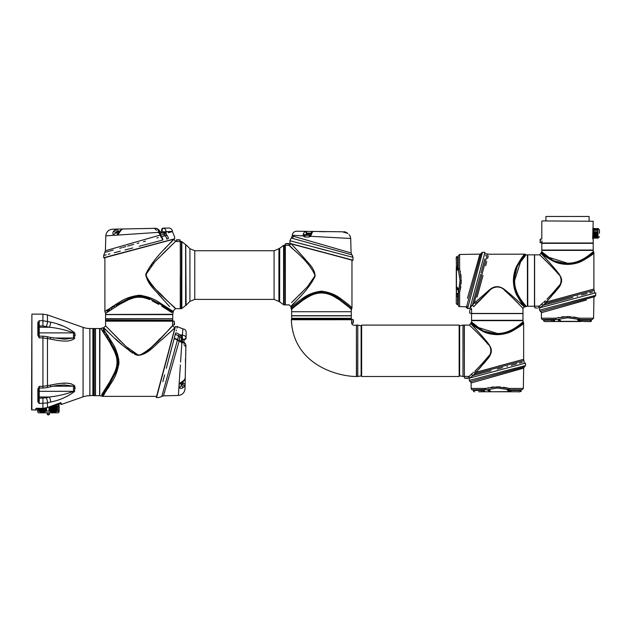 <?xml version="1.0" encoding="UTF-8"?>
<svg xmlns="http://www.w3.org/2000/svg" width="631" height="631" viewBox="0 0 631 631"><rect width="100%" height="100%" fill="white"/><g stroke="black" fill="none" stroke-linecap="round" stroke-linejoin="round"><path stroke-width="0.95" d="M54.014 405.173L54.511 405.386L54.511 412.035L54.014 412.248L53.958 405.315L53.785 412.114L53.225 412.138L53.225 405.449M54.747 405.283L55.244 405.528L55.244 411.893L54.747 412.138L54.511 405.386M55.473 405.457L55.978 405.733L55.978 411.688L55.473 411.964L55.244 405.528M56.206 405.686L56.703 405.993L56.703 411.428L56.206 411.735L55.978 405.733M58.628 405.733L58.628 411.688L58.754 406.041L56.703 405.993M37.868 412.288L38.404 412.824L58.281 412.824L58.912 412.106L58.786 405.134L59.062 411.893M59.14 411.428L59.14 405.993L58.983 411.625M59.101 411.688L59.101 405.733L58.943 411.877M59.022 412.035L59.022 405.386L58.864 412.209M58.983 412.114L58.983 405.307M58.746 412.232L58.707 405.307L58.864 411.98M58.707 412.114L58.667 405.488L58.825 411.814M58.628 411.688L58.722 406.309M56.703 411.428L58.722 411.112M57.46 411.112L57.46 406.309M47.877 414.882L48.895 414.882L47.877 414.882M52.318 405.78L52.318 412.09L51.766 412.011L51.766 405.985M53.051 405.512L53.051 412.138L52.499 412.106L52.499 405.717M50.125 406.577L50.125 411.586L49.573 411.38L49.573 406.782M50.859 406.317L50.859 411.814L50.299 411.649L50.299 406.514M51.592 406.048L51.592 411.98L51.032 411.862L51.032 406.246M58.367 404.684L59.062 405.528M92.891 395.692L92.891 328.522L93.23 395.345L89.878 395.692A20.563 20.563 0 0 0 83.079 396.844L61.246 404.487L60.339 403.84L60.339 403.028M60.481 402.964A0.686 0.663 0 0 0 61.246 403.177L61.191 403.067M75.176 388.499L74.632 385.801A3.423 2.319 156.9 0 1 73.496 386.188L64.638 384.981L73.496 386.188L73.496 391.33A3.423 2.319 -156.9 0 0 74.632 391.425C67.769 396.662 59.74 400.22 50.543 402.089A3.423 0.773 -104.9 0 0 49.407 396.994C57.823 396.11 65.853 394.217 73.496 391.33L39.225 391.33L39.225 398.248A0.686 0.457 0 0 1 38.538 397.79M71.114 383.782L70.246 383.609M70.136 383.593L67.249 383.285M65.869 383.23L61.814 383.34M60.134 383.474L58.935 383.601M56.987 383.853L51.048 384.981M51.048 339.226L56.956 340.354M57.626 340.448L60.134 340.732M75.176 335.455L74.632 332.789A3.423 2.319 156.9 0 0 73.496 332.876C65.869 329.989 57.839 328.104 49.407 327.221L42.932 325.959L39.225 325.959L39.225 337.853L37.852 335.14L37.852 322.425L39.225 320.714L38.554 322.764M62.461 325.896L61.239 325.446M60.063 325.036L58.375 324.46M83.079 396.844L83.079 327.371L47.459 314.901L47.459 321.313A3.423 0.773 104.9 0 1 46.323 326.401M36.835 408.454L36.346 409.393A0.686 0.686 0 0 1 35.659 410.079L31.55 409.74L31.889 314.128L31.889 410.079M38.538 326.416A0.686 0.457 0 0 1 39.225 325.959L39.225 320.714L42.932 320.714L42.932 314.128L31.889 314.128M36.275 408.541L35.659 408.935A0.686 0.67 0 0 0 36.29 408.541M92.891 328.522L89.878 328.522L89.878 395.692M83.079 327.371A20.563 20.563 0 0 0 89.878 328.522M64.591 339.226L73.496 338.019L73.496 332.876L39.225 332.876A0.686 0.481 0 0 1 38.538 332.395M42.932 325.959L42.932 320.714L50.543 322.125C59.771 324.003 67.801 327.56 74.632 332.789L74.632 338.413C68.945 343.012 58.565 340.622 50.543 339.107L42.932 337.853L42.932 336.157L39.225 336.157A0.686 0.686 0 0 1 38.538 335.471M57.042 404.842L57.042 404.731A3.329 2.879 0 0 0 57.255 404.739A3.329 2.879 0 0 0 57.46 404.731L57.666 404.842A3.423 3.423 0 0 0 58.202 404.731A3.423 3.423 0 0 1 57.666 404.842M56.411 404.282L59.172 404.282L59.653 403.146M56.837 404.842A3.423 3.423 0 0 1 56.301 404.731L56.301 404.731A3.423 3.423 0 0 0 56.837 404.842M58.202 404.731L58.202 404.731A3.423 3.423 0 0 0 59.172 404.282M38.538 388.68L38.538 401.221L39.225 403.501L37.852 401.789L37.852 389.067L39.225 386.361L38.538 388.68L37.852 389.067M38.538 401.221L37.852 401.789M50.543 402.089L47.459 402.901A3.423 0.773 -104.9 0 0 46.323 397.814L49.407 396.994L39.225 396.994A0.686 0.457 0 0 1 38.538 396.536M35.659 410.079L35.659 408.935L38.057 408.328L42.932 408.352L47.459 407.531L47.459 402.901L39.225 403.501L39.225 398.248L46.323 397.814M37.852 322.425L38.538 322.993L38.538 335.526L39.225 337.853L42.932 337.853L42.932 388.057L39.225 388.057L39.225 386.361L42.932 386.361L50.543 385.107C58.549 383.577 69.024 381.211 74.632 385.801L74.632 391.425M50.543 385.107A3.423 0.86 76.5 0 1 50.212 386.827L50.212 386.827C54.842 385.88 56.774 385.225 64.638 384.981L64.638 384.981M50.543 339.107A3.423 0.86 -76.5 0 0 50.212 337.388L47.12 336.646A3.423 0.86 -76.5 0 1 47.459 338.35L47.459 385.856A3.423 0.86 76.5 0 1 47.12 387.568L50.212 386.827M38.538 335.526L37.852 335.14M50.212 337.388L64.638 339.226M74.632 338.413A3.423 2.319 -156.9 0 0 73.496 338.019L53.146 338.019M50.543 322.125A3.423 0.773 104.9 0 1 49.407 327.221L39.225 327.221A0.686 0.457 0 0 0 38.538 327.678M47.459 407.531L58.849 403.367L61.246 403.177L61.246 404.487M43.137 408.352L43.137 412.114L42.616 412.138L42.616 408.352M43.831 408.32L43.831 412.035L42.616 412.138L41.922 412.106L41.922 408.352M44.525 408.257L44.525 411.893L43.31 412.106L43.31 408.344M45.219 408.154L45.219 411.688L43.996 412.004L43.996 408.304M45.905 408.012L45.905 411.428L45.385 411.633L45.385 408.123M46.615 407.823L46.615 411.112L44.691 411.846L44.691 408.233M39.682 408.352L39.682 411.586L39.154 411.38L39.154 408.352M40.376 408.352L40.376 411.814L38.57 411.112L38.57 408.352M41.062 408.352L41.062 411.98L39.848 411.649L39.848 408.352M41.756 408.352L41.756 412.09L40.542 411.862L40.542 408.352M42.451 408.352L42.451 412.138L41.228 412.011L41.228 408.352M49.628 411.578L48.95 411.112L48.95 407.011M46.615 411.112L48.95 411.112M37.544 411.428L37.497 408.367M37.497 411.112L38.57 411.112M181.121 384.65L182.209 384.342L182.209 382.094M185.025 388.751L185.128 383.877L185.025 388.751C184.552 392.727 182.327 394.967 178.352 395.456L179.117 384.247L181.121 382.772L181.121 385.746L183.108 383.23L183.171 381.526L183.132 382.457M182.564 382.701L182.454 382.701A4.598 3.983 -90 0 0 182.462 382.457A4.598 3.983 -90 0 0 182.454 382.22L182.564 382.015A4.788 4.788 0 0 0 182.556 381.913A4.788 4.788 0 0 1 182.564 382.015M182.564 382.907A4.788 4.788 0 0 1 182.454 383.577L182.454 383.577A4.788 4.788 0 0 0 182.564 382.907M182.209 341.821L182.209 339.864L181.121 339.864L181.46 338.248L181.121 341.679M182.462 341.852A4.598 3.983 -90 0 0 182.462 341.75A4.598 3.983 -90 0 0 182.454 341.513L182.564 341.308A4.788 4.788 0 0 0 182.454 340.63L182.454 340.63A4.788 4.788 0 0 1 182.564 341.308M172.728 325.083L174.195 324.926L174.195 321.155L172.626 321.155M174.195 324.926L174.195 321.155M174.448 322.544L174.448 324.452M186.192 332.363L186.074 338.082L186.192 332.363C186.019 330.305 184.907 329.137 182.856 328.869L182.73 330.47M181.57 346.892L180.569 362.107L181.862 342.649L179.18 341A2.745 1.712 14.7 0 1 177.382 340.227L179.007 334.375C181.326 325.99 181.326 325.99 179.007 334.375A2.745 2.201 -165.3 0 0 180.837 335.179C183.211 326.819 183.211 326.819 180.837 335.179L182.391 335.14L182.856 328.869L177.35 326.637L175.41 326.637L156.512 397.577L158.744 397.577L161.804 396.473L162.467 394.083M182.469 334.012L182.391 335.14C184.662 335.369 185.885 336.347 186.074 338.082L184.055 339.486L181.46 338.248L181.46 339.683L184.047 339.652L183.976 341.75L184.055 339.486M175.205 326.787L174.929 327.836L162.561 339.052C155.581 344.092 148.821 354.417 138.031 355.395C120.631 347.176 104.967 327.663 103.516 327.836L102.648 327.836L111.435 341.481C115.441 347.168 117.958 354.054 118.967 362.123C117.942 370.184 115.434 377.054 111.435 382.725L102.648 396.371L156.567 396.371L174.929 327.836L156.314 397.317L175.41 326.637M167.885 362.328L166.308 368.362M164.604 374.901L162.845 381.676M167.941 362.107L175.67 332.892C177.895 324.594 177.895 324.594 175.67 332.892A4.796 3.889 -162.8 0 1 179.007 334.375M181.097 382.796A2.059 1.349 180 0 1 179.117 383.932L184.497 379.791L185.254 377.835L185.128 383.877L183.108 383.23M183.976 341.75L183.952 342.341L183.976 341.75M176.349 350.939L176.546 350.237M176.814 349.298L176.972 348.762M177.169 348.067L178.486 343.438M181.129 382.504L179.165 383.545L180.379 364.899M173.154 362.107L163.476 395.85L179.18 341L179.685 336.741L180.987 334.635M163.634 395.29L164.241 393.184M168.469 378.482L168.761 377.448M169.581 374.609L171.285 368.646M93.372 395.4L94.058 395.692L94.058 328.522L93.372 328.522L93.372 395.4M94.193 328.522L94.193 395.692L95.36 395.692L95.36 328.522L94.058 328.656M99.611 328.522L99.611 395.692L95.494 395.692L95.494 328.522L99.611 328.522M99.745 395.479L99.95 328.522L99.745 395.479M105.574 321.187L172.665 321.187L105.574 321.187L105.574 325.777L126.034 346.514L138.094 354.993L139.151 355.079L135.87 354.267M105.708 325.927L103.516 327.836L110.441 334.217M115.315 338.666L119.559 342.467M120.411 343.225L121.712 344.368M125.924 347.973L127.233 349.053M128.819 350.315L131.185 352.09M131.974 352.626L132.77 353.155M134.45 354.133L136.659 355.072M133.89 353.131L132.605 352.224M128.953 349.203L127.494 347.878M126.255 346.719L124.165 344.723M123.928 344.487L122.414 343.004M121.144 341.742L106.426 326.669M172.665 321.187L172.523 325.998M139.151 355.079C149.168 352.453 155.123 342.743 161.536 337.34L172.736 325.785C171.529 325.336 157.064 345.977 140.106 355.008M172.239 326.298L171.711 326.85M170.244 328.372L169.416 329.232M168.532 330.147L168.027 330.668M167.018 331.709L166.15 332.608M159.809 339.092L149.318 349.227M101.686 394.683L109.794 381.708L114.597 372.503C117.808 365.57 117.808 358.645 114.597 351.704L109.794 342.507L100.834 328.522L99.95 328.522M103.476 395.416L102.648 396.371L99.95 395.692M103.918 394.793L104.415 394.06M108.138 388.239L109.439 386.117M118.762 365.034L118.959 362.675M118.841 359.788L117.342 353.534M116.301 350.907L113.927 345.985M109.794 342.507A1.372 0.726 151 0 0 110.614 342.01C99.375 323.963 99.375 323.963 110.614 342.01A1.372 0.741 149.1 0 1 111.435 341.481L109.471 338.153M108.138 335.968L107.593 335.1M104.336 330.029L103.863 329.335M165.148 336.702L169.747 332.498M172.184 330.25L174.795 327.836L172.736 325.777M101.694 329.532L104.92 334.469M106.442 336.907L108.311 339.983M110.614 342.01L115.434 351.286C118.502 358.503 118.502 365.712 115.434 372.929C119.085 365.72 119.085 358.511 115.434 351.286L114.597 351.704L116.412 356.894M117.058 362.762L116.893 364.781M116.561 366.674L115.71 369.679M115.457 370.389L113.477 374.893M114.597 372.503L115.434 372.929L110.614 382.205A1.372 0.726 29 0 0 109.794 381.708L108.059 384.642M104.92 389.737L103.65 391.741M110.512 341.828L109.739 340.511M109.691 340.425L108.887 339.076M108.185 337.908L107.27 336.426M106.639 335.4L105.795 334.059M104.825 332.521L104.509 332.04M104.083 331.378L103.216 330.068M100.834 328.522L102.648 327.836M111.435 382.725A1.372 0.741 -149.1 0 1 110.614 382.205C99.375 400.243 99.375 400.243 110.614 382.205M101.741 396.031L102.553 395.085M102.601 395.022L110.094 383.096M181.121 341.892L181.878 341.797C183.976 341.844 185.317 342.948 185.908 345.11L185.908 345.11A2.059 1.451 174.7 0 1 185.908 345.252L185.246 378.166L184.331 380.414A2.059 1.262 37.3 0 0 184.497 379.791M185.908 345.252C185.561 343.761 184.213 342.893 181.862 342.649L181.846 342.396M185.128 383.877L184.173 386.645L182.714 387.868C181.002 388.72 179.835 388.53 179.212 387.3L179.117 383.932M185.522 364.671L185.538 364.134M185.617 360.072L185.916 345.749M185.427 359.536L185.656 358.179M185.601 360.798L185.522 364.726M185.269 377.054L185.451 368.11M182.588 381.227A2.059 0.805 63.3 0 1 182.343 382.023L184.331 380.414M181.121 385.746A2.059 1.562 180 0 1 179.212 387.3M181.46 384.342L181.46 385.099A2.059 0.946 60.3 0 1 182.714 387.868M182.233 384.295L182.454 384.295A2.059 1.262 40.6 0 1 184.173 386.645M181.121 338.24A2.059 1.57 180 0 0 179.685 336.741A2.745 2.153 -163.7 0 1 178.534 336.031A4.796 3.691 -167.1 0 0 175.079 334.548M181.476 335.132L181.46 338.248M182.391 335.14L182.367 338.255M181.089 341.655A2.059 1.325 180 0 0 179.196 340.566A2.745 1.767 -165 0 1 177.5 339.793A4.796 3.139 -163.4 0 0 174.219 338.334L172.941 343.138M181.491 341.781L181.476 342.633M186.066 338.24A2.059 1.451 -178.8 0 1 184.047 339.652M177.216 327.142L176.948 328.144M176.428 330.076L176.238 330.77M172.728 343.958L172.586 344.479M171.293 349.369L170.125 353.794M169.991 354.299L168.777 358.936M177.295 340.551L161.804 396.473L177.382 340.227A4.796 3.076 -162.9 0 0 174.109 338.752M163.697 389.635L164.21 387.789M165.945 381.503L166.521 379.428M174.456 350.789L175.379 347.452M176.246 344.321L176.625 342.948M185.561 362.896L185.593 361.216M185.435 359.173L185.522 364.631M119.164 232.011L116.916 232.011L116.916 233.099L115.512 233.099L118.486 233.099L115.512 233.099L116.916 232.76M119.038 231.758L119.038 231.758A4.598 3.983 180 0 0 118.802 231.758A4.598 3.983 180 0 0 118.557 231.758L118.352 231.648A4.788 4.788 0 0 0 117.681 231.758L117.681 231.758A4.788 4.788 0 0 1 118.352 231.648M159.446 232.011L161.394 232.011L161.394 233.099L163.019 233.099L163.003 231.845L161.773 230.165L163.184 228.146L168.895 228.028L163.184 228.146C164.912 228.319 165.89 229.55 166.127 231.829L166.079 233.383C174.44 231.001 174.44 231.001 166.079 233.383L164.517 234.535A2.059 1.57 -90 0 0 163.019 233.099L159.58 233.099M159.951 231.648A4.788 4.788 0 0 1 160.629 231.758L160.629 231.758A4.788 4.788 0 0 0 159.951 231.648M176.333 241.499L176.751 239.764M180.103 241.586L180.103 240.025L176.333 240.025M178.715 239.764L179.638 239.764M176.593 239.764L180.103 240.025M168.895 228.028C170.954 228.201 172.121 229.313 172.389 231.364L163.003 231.845M167.247 231.751L170.788 231.482M112.507 229.187L117.382 229.092L118.029 231.112L116.159 232.76A2.059 0.946 29.7 0 0 113.391 231.506L114.613 230.047L117.382 229.092L112.507 229.187C108.532 229.66 106.292 231.885 105.803 235.86L105.409 250.744L103.689 255.468L103.689 257.708L174.621 238.81L174.621 236.87L172.397 231.585L168.232 232.768M138.323 241.294L105.409 250.744L160.258 235.04L158.61 232.358L105.803 235.86M115.512 233.099A2.059 1.562 -90 0 0 113.959 235C112.728 234.377 112.539 233.218 113.391 231.506M104.888 257.653L174.471 239.007L103.941 257.905L104.888 257.653L104.888 311.572L118.533 302.785C124.204 298.786 131.074 296.27 139.128 295.253C147.204 296.262 154.082 298.771 159.777 302.785L173.422 311.572L173.083 312.479L172.137 311.667M139.151 246.271L162.506 240.111A4.796 3.076 -107.1 0 0 161.031 236.838L160.779 236.901M104.407 255.287L106.268 254.806M108.248 254.293L109.928 253.867M114.266 252.747L120.34 251.177M125.001 249.963L132.841 247.928M118.802 231.08L119.732 231.049L118.029 231.112L117.382 229.092L156.149 228.312C158.365 228.99 159.469 230.315 159.462 232.303L158.626 232.744M159.509 230.244L158.917 230.26M134.04 242.525L132.628 242.927M132.1 243.077L126.042 244.812M119.803 246.603L116.869 247.447M116.806 247.462L115.702 247.786M115.441 247.857L110.393 249.308M105.574 320.848L172.736 320.848L172.736 320.162L105.574 320.162L105.574 320.848M172.602 318.718L105.574 318.86L105.574 320.02L172.602 320.162M157.45 314.609L172.736 314.609L172.736 318.718L105.574 318.718L105.574 314.609L157.45 314.609M105.779 314.475L172.736 314.27L105.779 314.475M180.277 308.441L180.277 275.061M169.676 306.642L162.246 298.51C157.143 291.49 146.999 284.841 145.848 274.051C153.964 256.58 173.604 240.916 173.422 239.425L169.936 243.195M175.268 241.681L154.698 261.991L146.25 274.106L146.179 275.061C148.837 285.109 158.46 290.978 163.91 297.43L175.473 308.646C175.939 307.494 155.439 293.036 146.266 276.118L146.242 275.968M175.331 308.504L174.59 307.794M158.034 293.809L166.71 303.416M176.364 241.499L180.072 241.555M146.179 275.053L146.566 272.821M147.906 270.139L148.482 269.279M150.919 266.164L152.032 264.894M153.238 263.561L154.516 262.188M155.825 260.816L157.009 259.601M158.294 258.284L159.359 257.211M162.167 254.411L164.431 252.187M164.478 252.132L168.651 248.07M169.558 247.186L172.082 244.749M172.886 243.968L173.675 243.211M171.727 312.534L161.686 306.161M166.789 309.293L168.785 310.562M173.083 312.479L172.736 314.27M147.433 298.763L149.555 299.622C142.622 296.412 135.689 296.412 128.756 299.622L119.551 304.426L105.574 313.386L105.574 314.27M106.584 312.526L111.521 309.293M116.609 306.161L117.035 305.909M118.533 302.785A1.372 0.741 -120.9 0 0 119.054 303.606C101.015 314.845 101.015 314.845 119.054 303.606L128.33 298.779C135.547 295.71 142.764 295.71 149.973 298.779C142.74 295.127 135.523 295.127 128.33 298.779L128.756 299.622L133.946 297.808M139.814 297.154L141.825 297.327M143.726 297.658L146.731 298.51M149.555 299.622L149.973 298.779L159.249 303.606C177.295 314.845 177.295 314.845 159.249 303.606A1.372 0.726 119 0 0 158.752 304.426L151.945 300.735M173.422 239.291L175.994 241.476M168.595 244.654L164.226 249.426M145.84 274.106L145.84 275.999M180.072 308.646L175.481 308.646L173.422 310.704L173.422 311.572M141.47 295.379L138.591 295.261M118.502 302.801L115.205 304.749M113.02 306.082L112.152 306.619M107.073 309.884L106.379 310.357M159.249 303.606A1.372 0.741 -59.1 0 0 159.777 302.785M172.074 311.619L160.148 304.126M118.88 303.708L117.555 304.473M117.469 304.528L116.128 305.325M114.96 306.035L113.47 306.942M112.444 307.581L111.103 308.417M109.573 309.395L109.084 309.703M108.429 310.129L107.12 311.004M105.574 313.386L104.888 311.572M154.366 232.642L156.583 232.492M157.821 235.734L153.562 236.94M152.82 237.153L151.148 237.635M151.132 237.635L143.978 239.677M155.51 228.304L144.964 228.517M136.493 228.698L124.204 228.95M133.188 228.761L133.993 228.745M135.42 228.714L134.206 228.745M144.073 228.54L143.418 228.548M142.464 228.572L141.644 228.588M134.332 228.737L136.343 228.698M118.518 233.115L120.844 229.889L123.1 228.974L121.467 229.716L117.713 235.047L118.754 233.091M158.862 232.374L158.61 232.358C158.365 230.007 157.498 228.659 156.007 228.304L155.794 228.296M117.327 235.095A2.059 1.349 -90 0 1 118.462 233.123M119.235 231.869A2.059 0.805 26.7 0 1 120.032 231.632M117.003 235.095L118.368 233.099M120.844 229.889A2.059 1.262 52.7 0 1 121.467 229.716M114.613 230.047A2.059 1.262 49.4 0 1 116.964 231.766L116.964 231.987M161.394 232.76L166.127 232.744M162.924 240.001A4.796 3.139 -106.6 0 0 161.465 236.72L165.227 235.678A2.745 2.153 -106.3 0 1 164.517 234.535L160.7 235.016A2.745 1.767 -105 0 0 161.465 236.72L161.031 236.838A2.745 1.712 -104.7 0 1 160.258 235.04L160.7 235.016A2.059 1.325 -90 0 0 159.604 233.123M163.184 228.146L161.607 230.165A2.059 1.451 -91.2 0 1 163.019 228.146M145.903 244.505L147.749 244.016M151.156 243.116L152.166 242.848M152.781 242.69L156.945 241.586M157.103 241.547L158.121 241.271M166.884 235.213A4.796 3.889 -107.2 0 1 168.367 238.542C176.664 236.317 176.664 236.317 168.367 238.542L166.71 239.133A4.796 3.691 -102.9 0 0 165.227 235.678L166.884 235.213C175.268 232.886 175.268 232.886 166.884 235.213A2.745 2.201 75.3 0 1 166.079 233.383M158.31 237.587L156.859 237.99M145.469 241.145L143.434 241.712M138.883 242.974L137.116 243.463M133.717 244.402L132.305 244.796M132.194 244.828L127.604 246.098M125.766 246.603L122.816 247.423M121.846 247.691L119.756 248.267M113.288 250.057L107.388 251.69M106.97 251.808L104.983 252.361M136.951 228.682L138.915 228.643M180.411 308.646L180.277 241.618L180.411 308.646L181.405 308.646L181.405 241.476L181.831 241.626L181.831 308.496L185.632 305.491L185.632 244.631L186.098 305.223L185.759 244.907M285.141 245.53L285.141 304.741L284.999 245.246L283.997 245.246L283.997 304.876L283.587 304.741L283.587 245.388L279.707 248.291L279.651 301.721M279.312 301.792L279.651 248.33L279.651 301.792L274.075 299.394L274.075 250.736L194.766 250.736L194.766 299.394L189.923 301.405L189.923 248.724L186.098 244.907M310.373 234.227L306.895 234.227L306.895 235.308L305.688 235.308L309.845 235.308A1.712 0.726 90 0 0 309.119 236.98L304.702 236.98L303.172 235.891L292.295 235.253L292.279 235.939L350.102 252.652M309.939 235.308L306.895 235.308M309.024 233.864L309.024 233.975A4.598 3.983 180 0 0 308.78 233.975A4.598 3.983 180 0 0 308.543 233.975L308.338 233.864A4.788 4.788 0 0 0 307.668 233.975L307.668 233.975A4.788 4.788 0 0 1 308.338 233.864M309.229 233.864A4.788 4.788 0 0 1 309.9 233.975L309.9 233.975A4.788 4.788 0 0 0 309.229 233.864M291.593 302.612L307.392 286.813L314.759 276.102L314.853 275.061C308.149 259.333 288.832 246.682 289.25 245.246L289.077 243.795L285.307 243.795L285.307 245.356M289.077 243.795L285.307 243.795M286.703 243.534L288.612 243.534M296.46 231.246L305.688 231.356L296.46 231.246C293.999 231.474 292.61 232.807 292.295 235.253M311.485 233.155L306.871 233.068L305.554 235.126L303.172 235.891L303.148 234.361L304.505 231.766L305.688 231.356L342.302 231.79M349.889 235.868A1.712 1.704 90 0 1 350.252 236.483L350.71 238.479L310.626 236.302L309.119 236.98M341.986 231.782L340.48 231.766M340.038 231.758L326.432 231.601M319.83 231.522L313.197 231.443L312.4 232.058L310.626 236.302L309.963 235.229L310.286 234.543A1.712 0.678 14.5 0 1 311.438 234.196M344.368 231.845L344.786 231.908M291.317 243.921L302.225 255.847C306.421 261.62 314.782 267.323 315.121 276.165C307.975 291.593 290.757 305.357 290.962 306.587L290.962 308.141C291.404 306.966 295.103 303.842 302.06 298.779C307.242 294.693 313.71 292.145 321.471 291.136C329.232 292.153 335.7 294.701 340.866 298.779C347.815 303.842 351.514 306.966 351.964 308.141L351.964 260.169L352.729 260.374L289.937 243.392L352.989 260.177L352.989 257.322L290.102 240.758M318.261 231.506L323.932 231.774M290.142 240.766L291.427 241.113M292.358 241.357L294.18 241.847M294.929 242.052L295.844 242.296M296.467 242.462L305.01 244.741M305.041 244.749L306.082 245.025M314.601 247.289L315.508 247.526M316.588 247.809L320.091 248.74M320.098 248.74L321.463 249.095M334.469 250.01L309.987 243.219M307.581 242.556L304.655 241.744M298.763 240.111L291.443 238.076M291.412 238.068L351.932 254.845L352.989 257.322L351.775 257.006M321.542 249.119L323.79 249.71M323.9 249.742L327.355 250.649M307.471 240.301L303.101 239.046M300.411 238.273L297.162 237.343M294.89 236.688L292.279 235.939L289.937 240.711L289.937 243.392M342.388 231.79L347.918 233.446C346.064 232.153 344.668 231.609 343.729 231.806M296.893 235.537L302.872 235.876M290.086 243.59L290.686 243.747M321.463 251.998L290.686 243.747L321.463 251.998M351.073 311.73L291.853 311.73M292.626 248.519L289.25 245.246L285.346 245.317L285.346 304.876L289.25 304.876L290.962 306.587L295.245 301.949M314.719 276.331L314.151 278.019M302.596 291.767L299.055 295.316M295.813 298.495L292.413 301.807M351.278 311.525L351.278 309.679C350.797 308.504 346.995 305.325 339.872 300.143L334.43 296.822C325.77 291.727 317.125 291.727 308.496 296.822L303.054 300.143C295.923 305.333 292.121 308.512 291.648 309.679L291.648 311.525M291.648 311.73L351.278 311.73L351.278 315.705L291.648 315.705L291.648 311.73M351.136 318.45L291.648 318.584L351.278 318.308L291.648 318.308L291.648 315.839L351.278 315.839L351.278 318.308M351.278 318.994L291.648 318.994L351.278 318.994L351.278 318.584M305.57 259.633L303.353 257.117M298.542 251.769L294.937 247.841M293.312 246.074L292.808 245.53M291.885 244.528L291.348 243.952M340.566 299.299L332.048 293.951L321.487 291.143L310.902 293.943L302.359 299.299M294.464 250.31L295.324 251.146M334.43 296.822L334.73 296.365C325.919 290.639 317.077 290.639 308.196 296.365C317.03 291.372 325.872 291.372 334.73 296.365L340.196 299.686C347.097 304.678 350.868 307.833 351.499 309.158L340.89 300.94M302.06 298.779A1.372 0.773 55.3 0 0 302.73 299.686L308.196 296.365L308.496 296.822M302.036 300.94L291.427 309.158C292.043 307.849 295.813 304.694 302.73 299.686L303.054 300.143M340.866 298.779A1.372 0.773 124.7 0 1 340.196 299.686L339.872 300.143M351.278 309.679L351.964 308.141M325.706 231.798L326.511 231.601M319.87 231.727L320.374 231.53L319.672 231.522M318.395 231.506L319.428 231.514M325.856 231.593L325.407 231.585M303.148 234.361A1.712 0.528 10.8 0 1 305.633 234.969L305.688 235.308A1.712 0.986 90 0 0 304.702 236.98M304.505 231.766A1.712 1.357 48.2 0 1 306.406 233.328L306.406 234.969L306.895 234.969M305.688 231.356L306.871 233.068M310.286 234.543L311.399 232.382A1.712 1.309 43.3 0 1 312.4 232.058M313.197 231.443L311.399 232.382M324.689 231.577L323.853 231.569M320.027 231.522L320.927 231.538M351.609 323.214L353.076 323.214L353.076 319.444L353.336 322.315M353.336 320.335L353.336 321.865M356.42 326.124L356.42 325.099C353.912 325.699 352.311 325.123 351.617 323.38L351.546 319.728L291.325 319.736C293.21 365.01 338.2 376.502 356.42 376.502L356.42 375.469M307.139 319.27L351.278 319.27L351.546 319.728M356.42 325.099L356.42 376.502M361.216 325.509L361.626 325.099L361.626 376.502L361.216 376.084L361.216 325.509M459.155 376.502L459.155 325.099L459.565 325.509L459.565 376.084L459.155 376.502L361.626 376.502M459.155 325.099L361.626 325.099M465.56 378.348L466.419 378.348C464.392 378.348 464.392 378.348 466.419 378.348C468.447 378.348 468.447 378.348 466.419 378.348L467.279 378.348M518.729 391.851L520.125 391.591M497.26 370.649L470.426 377.835L473.455 374.814M490.973 370.744L472.367 375.697A1.372 1.183 43.6 0 0 471.097 374.443L472.927 372.811M497.26 369.064L502.615 367.628M506.89 366.477L507.45 366.327M511.347 365.278L516.734 363.827M519.463 363.085L522.302 362.32M524.077 361.839L524.124 363.448M497.26 320.296L522.965 320.296L522.965 313.583L471.562 313.583L471.562 320.296L497.26 320.296M469.109 376.415L464.361 376.415L464.361 325.099L469.503 325.099L471.562 322.015L478.74 327.647L497.26 333.452C511.631 333.657 522.515 322.291 522.957 322.015C522.933 321.321 512.451 333.271 498.238 333.436M511.646 331.393C519.242 326.74 523.241 324.011 523.643 323.198C523.091 324.421 518.974 327.229 511.284 331.606L510.921 331.046C506.567 333.05 501.661 334.02 496.211 333.965L483.606 331.046C492.724 335.085 501.826 335.085 510.921 331.046C518.611 326.637 522.744 323.821 523.304 322.607C522.886 323.411 518.871 326.156 511.276 330.841M471.562 322.015L471.562 320.643L522.965 320.643L523.651 323.198L523.651 359.307L522.973 359.489M497.26 366.453L523.651 359.307L476.026 372.282L487.022 359.654C492.243 354.204 492.488 348.62 487.747 342.885C480.404 333.57 471.081 324.113 470.876 323.727C470.978 323.995 480.294 333.452 487.676 342.799C492.48 348.493 492.275 354.086 487.077 359.583L476.026 372.282A1.372 0.939 -136.1 0 0 474.922 371.194L486.477 359.22C491.707 355.15 492.527 347.302 487.045 343.043C479.268 334.209 469.653 325.391 469.503 325.099L475.561 331.03M480.459 335.944L481.248 336.749M484.521 340.196L485.838 341.647M485.996 341.828L488.268 344.55M491.131 350.844L490.839 352.611M489.908 354.646L480.483 365.625M476.681 369.45L474.977 371.138M468.478 376.502L468.044 378.348M511.284 331.606C507.143 333.531 502.473 334.556 497.26 334.667C492.038 334.556 487.361 333.531 483.236 331.606C475.537 327.213 471.42 324.413 470.876 323.198C471.294 324.019 475.293 326.755 482.873 331.393M486.88 369.293L485.657 369.624M485.562 369.656L479.946 371.202M475.837 373.552L523.888 360.569L474.859 373.812L476.121 372.172M478.55 369.506L481.216 366.516M483.772 363.598L485.42 361.642M486.746 360.001L488.268 357.998M488.433 357.769L489.262 356.562M489.735 355.797L490.76 353.833M491.163 352.69L491.407 351.388M491.415 350.292L491.139 348.833M491.131 348.785L490.918 348.162M490.776 347.791L490.524 347.239M489.064 344.739L488.039 343.28M487.708 342.838L486.974 341.884M486.288 341.016L485.342 339.857M480.956 389.792L472.587 389.792L480.956 389.792A0.686 0.45 -90 0 1 481.414 390.455L473.274 390.455A0.686 0.686 0 0 0 472.587 389.792L480.956 389.792M484.214 389.792L484.214 389.792A0.686 0.592 -90 0 0 483.622 390.455L481.414 390.455A1.372 0.907 -90 0 0 482.313 391.78L478.645 391.78M488.97 390.21A1.372 0.805 -65.3 0 0 489.049 390.258L488.875 390.187A1.372 0.773 -66.8 0 1 488.639 389.958L488.331 389.895A0.686 0.686 0 0 0 487.976 389.792L489.624 390.203L490.721 391.599A1.372 1.183 -170.9 0 1 489.364 390.455L488.181 390.455M473.274 390.455A1.372 1.372 0 0 0 474.646 391.78M489.419 390.108A1.372 0.773 -66.8 0 1 488.875 390.187L485.925 389.792A1.372 0.631 -90 0 1 485.294 388.451L497.26 386.842L509.225 388.451A1.372 0.615 106.8 0 1 508.594 389.611L497.26 388.002L488.039 389.611M471.191 388.451L485.294 388.451A1.372 0.615 73.2 0 0 485.925 389.611L472.564 389.792A1.372 1.372 0 0 1 471.191 388.451L471.097 382.97L478.219 380.958M494.041 386.953L491.084 387.253M488.473 387.686L488 387.781M517.388 391.78L519.195 391.78M503.538 387.26L509.225 388.451L523.328 388.451L523.683 368.141L471.097 382.97A1.372 1.372 0 0 0 470.198 381.7L469.29 380.414L525.473 365.594L525.473 363.085L516.347 365.53M516.213 370.247L523.683 368.141A1.372 1.372 0 0 1 524.582 366.879L470.198 381.7M469.29 380.414L469.29 378.143L525.473 363.085L525.473 365.594L524.582 366.879M486.296 391.851C484.269 391.851 484.269 391.851 486.296 391.851C488.323 391.851 488.323 391.851 486.296 391.851M486.296 389.792L487.976 389.792M484.584 374.041L474.717 376.683C470.158 377.906 470.158 377.906 474.717 376.683C470.158 377.906 470.158 377.906 474.717 376.683L469.29 378.143M524.897 365.743L522.933 366.248M521.624 366.587L520.149 366.966M515.929 368.062L501.44 371.84M472.414 381.092L482.589 378.292M492.685 375.532L516.86 368.961M478.259 380.95L484.876 379.081M489.238 377.851L498.6 375.208M511.765 371.501L512.956 371.162M500.407 386.945L497.26 386.842L497.26 388.002M516.789 389.792L508.539 389.792C506.094 389.942 510.321 390.337 511.063 390.455A1.372 0.789 90 0 1 510.274 391.78L519.431 391.78A1.372 1.372 0 0 0 520.804 390.455L521.08 389.792M508.539 389.792L521.955 389.792L523.328 388.451M509.225 388.451A1.372 0.631 90 0 1 508.594 389.792M511.228 391.78L490.721 391.78L510.274 391.599A1.372 0.757 -67.4 0 0 511.063 390.455L520.78 390.455A0.686 0.67 -90 0 1 521.451 389.792L521.419 389.8M510.274 391.78L510.274 391.599C509.209 391.157 505.415 389.777 508.539 389.611M483.133 391.78C477.801 391.78 477.801 391.78 483.133 391.78M504.398 391.78L506.354 391.78M494.176 391.78L498.798 391.78M514.722 391.78L512.222 391.78M489.191 391.78L490.879 391.78M489.372 391.78L488.915 391.78M489.624 390.203A1.372 0.805 -65.3 0 1 489.049 390.258L489.364 390.455A1.372 1.365 -90 0 0 490.721 391.78L488.094 391.78M484.49 391.78L482.313 391.78A1.372 1.191 -90 0 0 483.504 390.455A0.686 0.592 -90 0 1 484.095 389.792M522.16 359.709L521.293 359.938M518.792 360.616L515.693 361.453M511.52 362.58L507.679 363.614M502.781 364.947L501.259 365.365M470.395 377.843L469.022 376.502L471.097 374.443M523.651 359.307L523.888 360.569L519.005 361.878M518.974 361.886L517.996 362.155M517.972 362.155L514.904 362.983M512.885 363.527L511.441 363.913M508.207 364.789L506.78 365.175M505.257 365.586L502.749 366.264M502.252 366.398L499.973 367.013M499.547 367.132L497.764 367.613M496.7 367.897L491.131 369.403M490.571 369.553L489.317 369.892M488.907 370.003L487.96 370.263M486.998 370.523L485.736 370.862M473.755 372.18A1.372 0.923 -127.7 0 1 474.859 373.812L472.367 375.697M472.871 375.571L479.962 373.686M481.934 373.158L488.536 371.399M483.243 330.841C475.656 326.164 471.649 323.419 471.215 322.607C471.767 323.813 475.9 326.621 483.606 331.046L483.236 331.606M518.232 391.851L519.652 391.851M471.239 377.622L474.717 376.683M469.709 311.391C469.709 313.418 469.709 313.418 469.709 311.391C469.709 309.364 469.709 309.364 469.709 311.391M469.709 310.531L469.709 313.015M456.205 291.767L456.205 291.254L456.205 291.767M456.205 258.15L456.205 259.578L456.465 257.677M480.664 274.335L477.359 286.663M477.312 286.845L474.599 297.004M474.559 297.162L474.362 297.887M474.283 298.195L472.942 303.235M472.927 303.298L472.359 305.443L470.221 307.384L472.154 300.167M485.807 255.263L485.625 255.91M484.789 258.994L481.863 269.871M481.729 270.36L481.579 270.912M481.429 271.472L481.027 272.971M527.761 254.845L527.761 306.248L534.473 306.248L534.473 254.845L527.761 254.845M488.733 254.238L524.858 254.159L526.049 254.845L520.52 262.054L514.604 280.543C514.265 294.929 526.175 305.656 526.041 306.24C526.333 306.327 514.928 295.797 514.62 281.568M514.091 279.541L517.215 266.534C512.908 275.897 512.908 285.244 517.215 294.559C515.085 290.157 514.044 285.149 514.091 279.541L514.62 279.572M517.01 266.889C521.427 259.191 524.235 255.066 525.449 254.506C524.645 254.924 521.9 258.931 517.215 266.534L516.663 266.156C521.316 258.568 524.045 254.569 524.858 254.159C523.635 254.711 520.835 258.836 516.45 266.527M526.049 254.845L527.413 254.845L527.413 306.248L524.329 306.934L522.965 308.307C522.649 308.133 513.808 298.495 504.989 290.733C500.698 285.22 492.835 286.174 488.796 291.372L473.621 306.713A1.372 1.183 -133.6 0 0 472.359 305.443L479 280.543M517.223 302.446L522.965 308.307L522.965 313.441L471.641 313.441L471.562 308.78L470.213 307.415L469.914 308.512L467.642 308.512L482.463 252.329L484.971 252.329L469.914 308.512M482.25 278.192L477.036 297.233M478.787 290.852L479.434 288.493M516.45 294.567C520.843 302.273 523.643 306.39 524.858 306.934C524.038 306.516 521.309 302.517 516.663 294.937C514.596 290.733 513.508 285.938 513.389 280.543C513.508 275.155 514.596 270.36 516.663 266.156M476.862 302.888A1.372 0.939 46.1 0 0 475.774 301.784L488.402 290.788C493.852 285.559 499.444 285.315 505.171 290.055C514.486 297.398 523.943 306.721 524.329 306.934C524.061 306.832 514.604 297.516 505.257 290.126C499.563 285.33 493.97 285.527 488.473 290.733L475.774 301.784L488.402 290.788C493.852 285.559 499.444 285.315 505.171 290.055C514.486 297.398 523.943 306.721 524.329 306.934C524.061 306.832 514.604 297.516 505.257 290.126C499.563 285.33 493.97 285.527 488.473 290.733L475.774 301.784L474.244 302.943L474.425 302.257M458.264 296.846A0.686 0.45 0 0 0 457.601 296.396A1.372 0.907 180 0 1 456.276 295.489L456.276 303.164A1.372 1.372 0 0 0 457.601 304.536A0.686 0.686 0 0 1 458.264 305.215M456.276 289.708L456.276 267.536A1.372 0.789 0 0 1 457.601 266.747C457.72 267.505 458.122 271.716 458.264 269.263L458.264 269.208A1.372 0.631 0 0 1 459.613 268.585A1.372 0.615 163.2 0 0 458.445 269.208L458.445 269.263C458.272 272.395 456.899 268.585 456.458 267.536L456.458 287.081A1.372 1.183 80.9 0 0 457.601 288.446L457.696 288.438M461.111 283.698L461.214 280.543L459.613 292.508A1.372 0.631 180 0 1 458.264 291.885L458.161 289.479A0.686 0.686 0 0 1 458.264 289.826M458.445 289.763L457.877 288.927A1.372 0.773 -23.2 0 1 457.948 288.391L458.445 291.885L460.054 280.543L458.264 269.208L458.264 255.847L459.613 254.474L479.915 254.127L474.835 272.15M459.613 292.508L459.613 306.611A1.372 1.372 0 0 1 458.264 305.246L458.445 291.885A1.372 0.615 -163.2 0 0 459.613 292.508L460.796 286.821M469.914 289.613L469.393 291.443M467.468 298.274L479.915 254.127A1.372 1.372 0 0 0 481.177 253.228L482.463 252.329L484.971 252.329L483.496 257.827M459.613 306.611L465.094 306.705A1.372 1.372 0 0 1 466.356 307.612L466.759 306.138L466.356 307.612L467.642 308.512M461.103 277.332L460.804 274.367M460.378 271.756L460.275 271.291M473.029 296.885L475.064 289.298M470.221 307.384L474.244 302.943L487.495 253.922L474.244 302.943L473.266 304.323M468.044 307.037A1.372 1.294 15.9 0 1 466.759 306.138L481.177 253.228M459.613 254.474L459.613 268.585L461.214 280.543L460.054 280.543M456.276 258.371A1.372 1.372 0 0 1 457.601 256.998L458.264 256.32L457.601 256.998A1.372 1.341 180 0 0 456.276 258.371L456.458 267.536A1.372 0.757 -22.6 0 1 457.601 266.747L457.601 257.03A0.686 0.67 180 0 0 458.264 256.36M457.601 289.629L457.601 288.446A1.372 1.365 180 0 1 456.276 287.081L457.806 288.075M457.317 287.397L456.615 287.073M456.276 288.438L456.276 288.895M456.276 287.081L456.276 288.288M457.601 304.536L457.601 294.306A1.372 1.191 0 0 0 456.276 295.489L456.276 293.312M457.846 288.84A1.372 0.805 -24.7 0 1 457.798 288.753L457.798 288.753A1.372 0.805 -24.7 0 1 457.854 288.186L457.948 288.391M458.098 289.164A1.372 0.773 -23.2 0 1 457.877 288.927L457.798 288.753M458.232 289.629L456.465 289.629L456.465 293.399L458.264 293.589A0.686 0.592 180 0 1 457.601 294.18L457.601 293.399M482.289 278.042L482.605 276.883M482.62 276.835L483.007 275.4M485.641 265.683L486.738 261.628M487.574 258.544L488.323 255.76M476.918 302.833L487.66 292.366M494.759 287.215L497.346 286.679M511.591 296.838L517.026 302.249M476.776 293.612L477.202 292.043M477.304 291.656L477.904 289.448M478.172 288.446L478.401 287.618M479.134 284.912L479.465 283.682M480.199 280.969L480.396 280.235M480.68 279.186L480.798 278.76M481.161 277.411L481.343 276.725M481.406 276.488L482.415 272.758M483.583 268.451L483.717 267.946M484.119 266.448L484.229 266.045M485.16 262.583L485.491 261.344M485.815 260.161L486.17 258.828M516.663 294.937L517.215 294.559C521.892 302.146 524.637 306.153 525.449 306.587C524.251 306.035 521.435 301.91 517.01 294.204M474.244 302.943A1.372 0.923 -142.3 0 1 475.884 304.055M456.205 257.653L456.205 258.331M471.373 303.093C470.15 307.652 470.15 307.652 471.373 303.093C470.15 307.652 470.15 307.652 471.373 303.093L470.442 306.571M536.673 308.102C534.638 308.102 534.638 308.102 536.673 308.102C538.7 308.102 538.7 308.102 536.673 308.102M534.788 306.161L534.788 307.841L537.423 308.102M588.983 321.597L590.379 321.345M567.514 300.395L540.672 307.589L542.613 305.451L550.208 303.432M572.838 297.382L542.613 305.451L543.709 304.568M577.144 296.223L577.696 296.073M581.601 295.024L586.988 293.573M589.717 292.839L592.556 292.066M594.331 291.585L594.378 293.194M567.514 250.05L593.211 250.05L593.211 243.329L541.808 243.329L541.808 250.05L567.514 250.05M539.363 306.161L534.615 306.161L534.615 254.845L539.757 254.845L541.808 251.761L548.986 257.393L567.514 263.206C581.885 263.411 592.769 252.037 593.211 251.761C593.187 251.067 582.705 263.024 568.492 263.19M581.9 261.147C589.496 256.494 593.495 253.757 593.897 252.952C593.345 254.175 589.22 256.975 581.537 261.352L581.167 260.8C576.821 262.796 571.915 263.766 566.457 263.719L553.852 260.8C562.97 264.831 572.08 264.831 581.167 260.8C588.865 256.383 592.99 253.567 593.558 252.353C593.132 253.157 589.125 255.902 581.53 260.595M541.808 251.761L541.808 250.389L593.211 250.389L593.897 252.944L593.897 289.053L593.219 289.243M546.927 299.197L556.723 288.974C561.953 284.896 562.781 277.048 557.299 272.789C549.514 263.955 539.907 255.137 539.757 254.845L545.807 260.784M550.713 265.69L551.502 266.503M554.767 269.942L556.085 271.393M556.25 271.575L558.514 274.296M561.385 280.59L561.093 282.365M560.162 284.4L550.737 295.371M559.216 319.964A1.372 0.805 -65.3 0 0 559.303 320.012L559.129 319.933A1.372 0.773 -66.8 0 1 558.892 319.712L556.179 319.546A1.372 0.631 -90 0 1 555.548 318.198L567.514 316.588L579.479 318.198L593.582 318.198L593.937 297.887A1.372 1.372 0 0 1 594.828 296.625L540.444 311.454L539.544 310.16L539.544 307.889L540.649 307.597L539.276 306.248L543.173 302.557M538.724 306.248L538.558 307.841M546.367 301.926L545.113 303.566A1.372 0.923 -127.7 0 0 544.001 301.926L545.168 300.94A1.372 0.939 -136.1 0 1 546.272 302.028L557.268 289.408C562.497 283.958 562.742 278.366 558.001 272.639C550.658 263.316 541.335 253.859 541.122 253.473C541.232 253.749 550.54 263.198 557.93 272.545C562.734 278.239 562.529 283.84 557.323 289.337L546.272 302.028L593.897 289.053L567.514 296.199M581.537 261.352C577.397 263.285 572.719 264.302 567.514 264.421C562.284 264.302 557.615 263.277 553.49 261.352C545.791 256.967 541.666 254.167 541.122 252.944C541.54 253.772 545.539 256.501 553.127 261.147M557.126 299.039L555.903 299.378M555.816 299.402L550.193 300.948M548.796 299.252L551.47 296.27M554.018 293.344L555.674 291.388M556.999 289.755L558.522 287.752M558.687 287.523L559.516 286.308M559.989 285.551L561.006 283.587M561.416 282.436L561.653 281.142M561.661 280.038L561.393 278.587M561.377 278.539L561.172 277.908M561.022 277.545L560.77 276.985M559.318 274.485L558.293 273.026M557.962 272.584L557.228 271.63M556.542 270.77L555.595 269.611M553.379 321.534L552.567 321.534A1.372 0.907 -90 0 1 551.66 320.209L543.528 320.209A0.686 0.686 0 0 0 542.841 319.546M554.665 320.209L553.876 320.209A0.686 0.592 -90 0 1 554.468 319.546L554.665 321.345L557.291 321.597M558.585 319.641L559.665 319.862A1.372 0.773 -66.8 0 1 559.129 319.933L558.585 319.641A0.686 0.686 0 0 0 558.23 319.546M543.528 320.209A1.372 1.372 0 0 0 544.892 321.534L552.567 321.534A1.372 1.191 -90 0 0 553.75 320.209L551.66 320.209A0.686 0.45 -90 0 0 551.21 319.546M573.784 317.014L579.479 318.198A1.372 0.615 106.8 0 1 578.848 319.357L567.514 317.756L558.293 319.357M541.445 318.198L555.548 318.198A1.372 0.615 73.2 0 0 556.179 319.357L542.818 319.546A1.372 1.372 0 0 1 541.445 318.198L541.351 312.716L586.483 299.993M564.295 316.699L561.33 316.999M558.727 317.432L558.254 317.527M540.444 311.454A1.372 1.372 0 0 1 541.351 312.716M539.544 310.16L595.727 295.34L595.727 292.831L595.727 295.34L594.828 296.625M539.544 307.889L595.727 292.831M556.542 321.597C554.515 321.597 554.515 321.597 556.542 321.597C558.577 321.597 558.577 321.597 556.542 321.597M579.495 297.185L544.963 306.437C540.412 307.66 540.412 307.66 544.963 306.437C540.412 307.66 540.412 307.66 544.963 306.437L540.672 307.589M595.151 295.489L593.187 295.994M591.878 296.333L590.395 296.72M586.175 297.808L571.694 301.594M542.668 310.838L552.835 308.046M562.939 305.278L587.106 298.715M548.505 310.697L555.13 308.827M559.492 307.597L564.13 306.287M564.138 306.287L568.854 304.962M582.019 301.247L583.202 300.916M570.661 316.699L567.514 316.588L567.514 317.756M559.303 320.012L559.673 320.248L559.303 320.012A1.372 0.805 -65.3 0 0 559.878 319.956L560.975 321.345L580.52 321.345C579.463 320.911 575.669 319.531 578.793 319.357L578.793 319.546C576.348 319.696 580.567 320.083 581.309 320.209A1.372 0.789 90 0 1 580.52 321.534L558.995 321.534M593.582 318.198L592.209 319.546L578.848 319.546A1.372 0.631 90 0 0 579.479 318.198M591.026 320.209L581.309 320.209A1.372 0.757 -67.4 0 1 580.52 321.345L589.685 321.534A1.372 1.341 -90 0 0 591.026 320.209A0.686 0.67 -90 0 1 591.704 319.546M584.992 321.534L587.642 321.534M560.352 321.534L561.133 321.534M554.744 321.534L552.567 321.534M559.673 320.248L558.427 320.209M559.618 320.114L559.61 320.209A1.372 1.183 -170.9 0 0 560.975 321.345L560.975 321.534A1.372 1.365 -90 0 1 559.61 320.209M592.406 289.455L591.547 289.692M589.038 290.363L585.947 291.199M581.774 292.327L577.925 293.368M573.027 294.701L571.505 295.111M546.083 303.298L594.142 290.315L545.113 303.566L542.613 305.451A1.372 1.183 43.6 0 0 541.343 304.189M593.897 289.053L594.142 290.315L589.259 291.625M589.22 291.64L588.242 291.901M588.226 291.908L585.15 292.737M583.139 293.273L581.687 293.667M578.453 294.535L577.026 294.922M575.511 295.332L572.995 296.01M572.498 296.144L570.227 296.759M569.793 296.878L568.01 297.359M566.946 297.651L564.303 298.36M563.751 298.51L561.385 299.149M560.817 299.307L559.571 299.646M559.153 299.757L558.214 300.009M557.252 300.269L554.436 301.034M552.18 302.904L558.782 301.145M561.219 300.49L567.332 298.857M553.497 260.595C545.91 255.918 541.903 253.165 541.469 252.353C542.021 253.559 546.146 256.375 553.852 260.8L553.49 261.352M588.478 321.597L590.403 321.597M541.485 307.368L544.963 306.437M541.895 242.817L540.097 242.407M541.824 239.046L540.357 239.046L540.357 242.817M540.097 240.435L540.097 239.52M540.097 242.556L540.357 239.046M593.826 230.362L594.315 230.362M594.347 230.362L594.828 230.362M594.859 230.362L595.341 230.362M595.372 230.362L595.853 230.362M595.885 230.362L596.374 230.362M596.398 230.362L596.887 230.362M596.91 230.362L597.399 230.362M597.431 230.362L597.912 230.362M593.826 229.96L594.315 229.96M594.347 229.96L594.828 229.96M594.859 229.96L595.341 229.96M595.372 229.96L595.853 229.96M595.885 229.96L596.374 229.96M596.398 229.96L596.887 229.96M596.91 229.96L597.399 229.96M597.431 229.96L597.912 229.96M594.347 229.589L594.828 229.645L594.583 229.132L594.347 229.589L594.828 229.589M594.859 229.589L595.341 229.645L595.104 229.132L594.859 229.589L595.341 229.589M595.372 229.589L595.853 229.645L595.617 229.132L595.372 229.589L595.853 229.589M595.885 229.589L596.374 229.645L596.129 229.132L595.885 229.589L596.374 229.589M596.398 229.589L596.887 229.645L596.642 229.132L596.398 229.589L596.887 229.589M596.91 229.589L597.399 229.645L597.155 229.132L596.91 229.589L597.399 229.589M597.431 229.589L597.912 229.645L597.667 229.132L597.431 229.589L597.912 229.589M593.826 228.99L594.315 228.99M594.347 228.99L594.828 228.99M594.859 228.99L595.341 228.99M595.372 228.99L595.853 228.99M595.885 228.99L596.374 228.99M596.398 228.99L596.887 228.99M596.91 228.99L597.399 228.99M597.431 228.99L597.912 228.99M593.826 228.588L594.315 228.588M594.347 228.588L594.828 228.588M594.859 228.588L595.341 228.588M595.372 228.588L595.853 228.588M595.885 228.588L596.374 228.588M596.398 228.588L596.887 228.588M596.91 228.588L597.399 228.588M597.431 228.588L597.912 228.588M593.826 232.8L594.315 232.792M594.347 232.8L594.828 232.792M594.859 232.8L595.341 232.792M595.372 232.8L595.853 232.792M595.885 232.8L596.374 232.792M596.398 232.8L596.887 232.792M596.91 232.8L597.399 232.792M597.431 232.8L597.912 232.792M593.826 232.287L594.315 232.271M594.347 232.287L594.828 232.271M594.859 232.287L595.341 232.271M595.372 232.287L595.853 232.271M595.885 232.287L596.374 232.271M596.398 232.287L596.887 232.271M596.91 232.287L597.399 232.271M597.431 232.287L597.912 232.271M594.315 238.068L593.763 238.053L593.763 228.461L594.315 228.39L593.826 228.461M599.45 233.257L599.45 229.826L599.45 233.257M597.912 234.874L597.667 233.596L597.431 234.874L597.912 234.874L597.431 234.874M597.399 234.874L597.155 233.596L596.91 234.874L597.399 234.874L596.91 234.874M596.887 234.874L596.642 233.596L596.398 234.874L596.887 234.874L596.398 234.874M596.374 234.874L596.129 233.596L595.885 234.874L596.374 234.874L595.885 234.874M595.853 234.874L595.617 233.596L595.372 234.874L595.853 234.874L595.372 234.874M595.341 234.874L595.104 233.596L594.859 234.874L595.341 234.874L594.859 234.874M594.828 234.874L594.583 233.596L594.347 234.874L594.828 234.874L594.347 234.874M594.315 234.874L594.071 233.596L593.826 234.874L594.315 234.874L593.826 234.874M597.912 236.649L597.667 235.111L597.431 236.649L597.912 236.649L597.431 236.649M597.399 236.649L597.155 235.111L596.91 236.649L597.399 236.649L596.91 236.649M596.887 236.649L596.642 235.111L596.398 236.649L596.887 236.649L596.398 236.649M596.374 236.649L596.129 235.111L595.885 236.649L596.374 236.649L595.885 236.649M595.853 236.649L595.617 235.111L595.372 236.649L595.853 236.649L595.372 236.649M595.341 236.649L595.104 235.111L594.859 236.649L595.341 236.649L594.859 236.649M594.828 236.649L594.583 235.111L594.347 236.649L594.828 236.649L594.347 236.649M594.315 236.649L594.071 235.111L593.826 236.649L594.315 236.649L593.826 236.649M597.667 238.124L597.667 236.799L597.431 238.116L598.078 238.053L597.912 228.461M597.155 238.124L597.155 236.799L596.91 238.116L597.431 238.053M596.642 238.124L596.642 236.799L596.398 238.116L596.91 238.053M596.129 238.124L596.129 236.799L595.885 238.116L596.398 238.053M595.617 238.124L595.617 236.799L595.372 238.116L595.885 238.053M595.104 238.124L595.104 236.799L594.859 238.116L595.372 238.053M594.583 238.124L594.583 236.799L594.347 238.116L594.859 238.053M597.912 238.068L597.431 238.068M597.399 238.068L596.91 238.068M596.887 238.068L596.398 238.068M596.374 238.068L595.885 238.068M595.853 238.068L595.372 238.068M595.341 238.068L594.859 238.068M594.828 238.068L594.347 238.068M594.315 235.355L593.826 235.355M594.828 235.355L594.347 235.355M595.341 235.355L594.859 235.355M595.853 235.355L595.372 235.355M596.374 235.355L595.885 235.355M596.887 235.355L596.398 235.355M597.399 235.355L596.91 235.355M597.912 235.355L597.431 235.355M594.315 233.849L593.826 233.849M594.828 233.849L594.347 233.849M595.341 233.849L594.859 233.849M595.853 233.849L595.372 233.849M596.374 233.849L595.885 233.849M596.887 233.849L596.398 233.849M597.399 233.849L596.91 233.849M597.912 233.849L597.431 233.849M593.826 231.766L594.315 231.766M594.347 231.766L594.828 231.766M594.859 231.766L595.341 231.766M595.372 231.766L595.853 231.766M595.885 231.766L596.374 231.766M596.398 231.766L596.887 231.766M596.91 231.766L597.399 231.766M597.431 231.766L597.912 231.766M542.155 220.921L593.211 221.26L542.155 220.921M541.895 240.876C541.8 238.218 541.8 238.218 541.895 240.876L541.895 242.99L593.211 242.99L593.211 238.739L592.667 238.739L593.211 221.26M589.102 220.921L589.102 216.465L545.925 216.465L545.925 220.921M589.102 216.465L545.925 216.465M47.317 414.015L49.557 414.015L48.895 414.882M38.538 388.735L39.225 388.057L39.225 391.33A0.686 0.481 0 0 0 38.538 391.819M60.639 403.028L60.339 402.554L60.639 403.028L47.467 407.547L42.932 408.352L42.932 398.248M53.146 386.188L73.496 386.188M36.346 408.265L42.932 408.352M138.031 355.395L138.094 354.993M145.848 274.051L146.25 274.106M119.054 303.606A1.372 0.726 -119 0 1 119.551 304.426M161.394 233.084L161.607 230.165M274.075 250.736L278.918 248.724L278.918 301.405M352.824 257.274A3.423 3.407 -73.8 0 0 351.782 254.806M292.232 238.297A2.745 2.642 104.7 0 0 293.265 236.223M305.633 234.969L306.705 235.308M335.921 319.751L335.787 319.27M464.361 376.36L464.227 325.099L462.988 325.099L462.988 376.502L459.565 375.721M462.988 325.099L459.652 325.746L459.652 375.847M356.42 325.233L356.554 376.502L357.785 376.502L357.785 325.099L361.216 325.872M357.785 376.502L361.129 375.847L361.129 325.746M464.534 376.415L464.534 378.095L468.305 378.095M496.234 333.436L496.211 333.965M484.411 390.455L483.622 390.455A1.372 1.191 -90 0 1 482.439 391.78M523.178 367.258A1.372 1.294 -105.2 0 0 523.99 365.972M484.411 389.792L484.411 391.591L487.219 391.851M519.431 391.78A1.372 1.341 -90 0 0 520.78 390.455M458.264 293.715A0.686 0.592 0 0 1 457.601 294.306L457.601 294.18A1.372 1.191 0 0 0 456.276 295.371M566.488 263.19L566.457 263.719M593.424 297.004A1.372 1.294 -105.2 0 0 594.244 295.726M552.685 321.534A1.372 1.191 -90 0 0 553.876 320.209L553.75 320.209A0.686 0.592 -90 0 1 554.349 319.546M49.234 412.824L49.557 414.015M55.749 404.526A3.423 3.423 0 0 0 56.301 404.739M42.932 388.057L47.12 387.568M47.12 336.646L42.932 336.157M47.459 314.901L42.932 314.128M47.443 412.824L47.128 414.015L47.79 414.882M182.209 384.342A4.796 4.796 0 0 0 182.462 383.585M182.462 340.63A4.796 4.796 0 0 0 182.209 339.864M178.352 395.456L163.476 395.85L161.804 396.473M181.105 382.733L182.343 382.023M183.873 344.715L185.893 346.813M117.674 231.758A4.796 4.796 0 0 0 116.916 232.011M161.394 232.011A4.796 4.796 0 0 0 160.629 231.758M172.736 318.86L172.736 320.02M156.543 230.347L154.445 228.327M180.411 241.476L181.405 241.476M185.632 244.631L181.831 241.626M284.999 304.876L283.997 304.876M279.707 301.831L283.587 304.741M194.766 250.736L189.923 248.724M189.923 301.405L186.098 305.223M274.075 299.394L194.766 299.394M278.918 248.724L279.312 248.33M283.997 245.246L283.587 245.388M181.405 308.646L181.831 308.496M307.66 233.975A4.796 4.796 0 0 0 306.895 234.227M310.405 234.125A4.796 4.796 0 0 0 309.908 233.975M291.648 318.994L291.648 318.584M289.25 245.246L290.938 243.818M290.962 308.141L291.648 309.679M350.71 238.479L351.088 252.936L351.932 254.845M350.363 236.483L349.755 235.647M349.322 234.992L349.038 234.598M344.739 231.9L345.283 232.027M351.372 319.444L353.076 319.444M291.325 319.736L291.609 319.27M464.227 376.502L462.988 376.502M356.554 325.099L357.785 325.099M488.181 389.824L488.181 391.591M520.804 390.455L521.49 389.792L520.804 390.455M523.888 360.569L524.124 361.823M521.08 389.934L521.08 391.591M471.641 313.276L469.969 313.276M471.57 309.505L469.969 309.505M484.608 253.678L488.749 254.159M458.122 256.73L456.465 256.73M558.427 319.578L558.427 321.345L557.473 321.597M589.685 321.534A1.372 1.372 0 0 0 591.058 320.209L591.744 319.546M594.142 290.315L594.378 291.577M591.326 319.68L591.326 321.345M598.078 228.461L599.45 229.826M593.763 229.14L592.667 229.14M593.763 237.366L592.667 237.366M598.078 238.053L599.45 236.68M541.808 238.818L541.808 221.26"/></g></svg>
